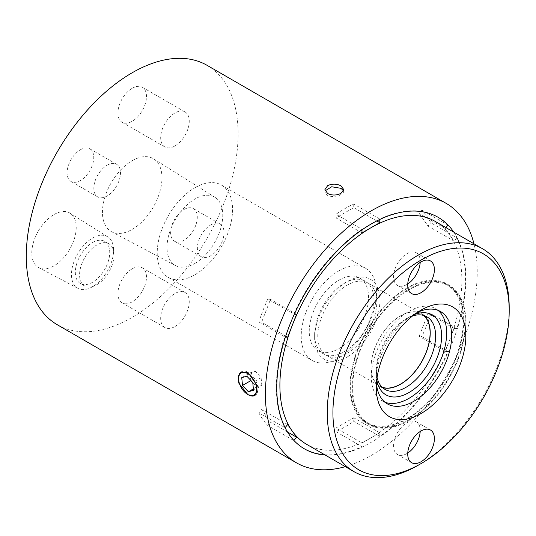 <?xml version="1.0" encoding="UTF-8"?>
<svg xmlns="http://www.w3.org/2000/svg" width="536" height="536" viewBox="0 0 536 536"><rect width="100%" height="100%" fill="white"/><g stroke="black" fill="none" stroke-linecap="round" stroke-linejoin="round"><path stroke-width="0.4" stroke-dasharray="2.68 2.01" d="M344.621 351.509A41.915 24.2 120 0 0 371.729 314.552A41.915 24.2 120 0 0 365.237 281.186A41.915 24.2 120 0 0 344.28 283.263A41.915 24.2 120 0 0 343.931 283.464A41.915 24.2 120 0 0 314.639 334.598A41.915 24.2 120 0 0 323.322 353.787A41.915 24.2 120 0 0 344.621 351.509M339.241 348.407A41.915 24.2 120 0 0 366.343 311.443A41.915 24.2 120 0 0 359.85 278.077A41.915 24.2 120 0 0 338.551 280.355A41.915 24.2 120 0 0 311.443 317.312A41.915 24.2 120 0 0 317.935 350.685A41.915 24.2 120 0 0 339.241 348.407M347.663 356.695A46.17 26.653 120 0 0 379.923 300.153A46.17 26.653 120 0 0 347.281 281.527A46.17 26.653 120 0 0 346.906 281.748A46.17 26.653 120 0 0 314.639 338.069A46.17 26.653 120 0 0 347.663 356.695M423.621 315.423A41.714 24.087 120 0 0 421.45 313.875A41.714 24.087 120 0 0 400.251 316.14A41.714 24.087 120 0 0 373.277 352.923A41.714 24.087 120 0 0 379.736 386.128A41.714 24.087 120 0 0 382.161 387.233M347.623 353.083A41.714 24.087 120 0 0 374.597 316.3A41.714 24.087 120 0 0 368.138 283.095A41.714 24.087 120 0 0 346.939 285.36A41.714 24.087 120 0 0 319.965 322.143A41.714 24.087 120 0 0 326.424 355.348A41.714 24.087 120 0 0 347.623 353.083M412.613 315.918A41.915 24.2 120 0 0 405.973 318.88A41.915 24.2 120 0 0 405.631 319.081A41.915 24.2 120 0 0 376.332 370.222A41.915 24.2 120 0 0 377.089 377.451M424.07 315.55A41.915 24.2 120 0 0 421.551 313.701A41.915 24.2 120 0 0 400.245 315.979A41.915 24.2 120 0 0 373.143 352.936A41.915 24.2 120 0 0 379.635 386.302A41.915 24.2 120 0 0 382.496 387.555M414.382 314.552A46.17 26.653 120 0 0 408.981 317.145A46.17 26.653 120 0 0 408.6 317.366A46.17 26.653 120 0 0 376.332 373.692A46.17 26.653 120 0 0 376.781 379.669M241.24 371.89A13.668 7.893 60 0 1 241.448 371.763A13.668 7.893 60 0 1 247.143 371.857A13.668 7.893 60 0 1 248.282 372.44A13.668 7.893 60 0 1 257.213 384.486A13.668 7.893 60 0 1 255.116 395.441A13.668 7.893 60 0 1 254.888 395.561M338.893 270.881A53.278 30.76 -60 0 1 365.532 268.241A53.278 30.76 -60 0 1 373.699 310.934A53.278 30.76 -60 0 1 338.893 357.88A53.278 30.76 -60 0 1 312.26 360.52A53.278 30.76 -60 0 1 304.093 317.828A53.278 30.76 -60 0 1 338.893 270.881M194.89 187.741A53.278 30.76 -60 0 1 221.529 185.101A53.278 30.76 -60 0 1 229.696 227.793A53.278 30.76 -60 0 1 194.89 274.74A53.278 30.76 -60 0 1 168.25 277.38A53.278 30.76 -60 0 1 160.083 234.688A53.278 30.76 -60 0 1 194.89 187.741M420.19 262.432A18.847 10.881 120 0 0 416.311 252.778A18.847 10.881 120 0 0 406.891 253.709A18.847 10.881 120 0 0 394.576 270.318A18.847 10.881 120 0 0 397.464 285.42A18.847 10.881 120 0 0 406.891 284.489A18.847 10.881 120 0 0 407.762 283.953M420.19 431.507A18.847 10.881 120 0 0 416.311 421.852A18.847 10.881 120 0 0 406.891 422.783A18.847 10.881 120 0 0 394.576 439.393A18.847 10.881 120 0 0 397.464 454.495A18.847 10.881 120 0 0 406.891 453.563A18.847 10.881 120 0 0 407.762 453.027M306.545 444.277A128.667 74.283 120 0 0 370.878 437.905L361.994 443.031L335.965 428.003L353.733 417.745L353.733 421.363L379.763 436.391A133.692 77.191 120 0 0 447.949 351.576L421.912 336.548A133.692 77.191 120 0 0 430.797 313.647L428.083 313.406L419.199 336.307L421.912 336.548M417.356 312.428A53.278 30.76 120 0 0 413.953 314.217L421.062 310.11L413.953 314.217A53.278 30.76 120 0 0 376.285 379.468A53.278 30.76 120 0 0 376.44 383.3M437.986 310.344A53.278 30.76 120 0 0 435.614 308.703A53.278 30.76 120 0 0 408.981 311.342A53.278 30.76 120 0 0 374.175 358.289A53.278 30.76 120 0 0 382.342 400.982A53.278 30.76 120 0 0 384.948 402.214M248.282 394.764A13.668 7.893 60 0 1 238.614 378.021M183.969 209.543A18.847 10.881 -60 0 1 193.389 208.611A18.847 10.881 -60 0 1 196.276 223.713A18.847 10.881 -60 0 1 183.969 240.322A18.847 10.881 -60 0 1 174.542 241.254A18.847 10.881 -60 0 1 171.654 226.152A18.847 10.881 -60 0 1 183.969 209.543M210.688 224.973A18.847 10.881 -60 0 1 220.115 224.041A18.847 10.881 -60 0 1 223.003 239.143A18.847 10.881 -60 0 1 210.688 255.752A18.847 10.881 -60 0 1 201.268 256.684A18.847 10.881 -60 0 1 198.38 241.582A18.847 10.881 -60 0 1 210.688 224.973M80.427 149.765A18.847 10.881 -60 0 1 89.854 148.834A18.847 10.881 -60 0 1 92.741 163.936A18.847 10.881 -60 0 1 80.427 180.545A18.847 10.881 -60 0 1 71.007 181.476A18.847 10.881 -60 0 1 68.119 166.374A18.847 10.881 -60 0 1 80.427 149.765M107.153 165.195A18.847 10.881 -60 0 1 116.58 164.264A18.847 10.881 -60 0 1 119.468 179.366A18.847 10.881 -60 0 1 107.153 195.975A18.847 10.881 -60 0 1 97.733 196.906A18.847 10.881 -60 0 1 94.845 181.805A18.847 10.881 -60 0 1 107.153 165.195M343.502 190.816L343.77 192.049L337.955 196.987L327.684 196.022L324.923 192.049L325.151 190.816M132.198 88.266A20.207 11.665 -60 0 1 142.301 87.261A20.207 11.665 -60 0 1 145.397 103.455A20.207 11.665 -60 0 1 132.198 121.257A20.207 11.665 -60 0 1 122.094 122.262A20.207 11.665 -60 0 1 118.999 106.068A20.207 11.665 -60 0 1 132.198 88.266M174.97 145.953A20.207 11.665 120 0 0 188.17 128.151A20.207 11.665 120 0 0 185.074 111.957A20.207 11.665 120 0 0 174.97 112.962A20.207 11.665 120 0 0 161.772 130.764A20.207 11.665 120 0 0 164.867 146.951A20.207 11.665 120 0 0 174.97 145.953M132.198 268.831A20.207 11.665 -60 0 1 142.301 267.833A20.207 11.665 -60 0 1 145.397 284.02A20.207 11.665 -60 0 1 132.198 301.822A20.207 11.665 -60 0 1 122.094 302.827A20.207 11.665 -60 0 1 118.999 286.633A20.207 11.665 -60 0 1 132.198 268.831M174.97 326.518A20.207 11.665 120 0 0 188.17 308.716A20.207 11.665 120 0 0 185.074 292.522A20.207 11.665 120 0 0 174.97 293.527A20.207 11.665 120 0 0 161.772 311.329A20.207 11.665 120 0 0 164.867 327.523A20.207 11.665 120 0 0 174.97 326.518M54.009 214.534A31.41 18.137 -60 0 1 70.049 213.181A31.41 18.137 -60 0 1 74.444 238.453A31.41 18.137 -60 0 1 54.009 265.836A31.41 18.137 -60 0 1 38.639 267.578A31.41 18.137 -60 0 1 33.4 242.52A31.41 18.137 -60 0 1 54.009 214.534M92.534 238.111A29.782 17.192 -60 0 1 107.736 236.825A29.782 17.192 -60 0 1 111.903 260.784A29.782 17.192 -60 0 1 92.534 286.74A29.782 17.192 -60 0 1 77.961 288.395A29.782 17.192 -60 0 1 72.997 264.643A29.782 17.192 -60 0 1 92.534 238.111M92.534 242.567A24.328 14.043 -60 0 1 104.701 241.361A24.328 14.043 -60 0 1 108.426 260.851A24.328 14.043 -60 0 1 92.534 282.291A24.328 14.043 -60 0 1 80.373 283.497A24.328 14.043 -60 0 1 76.641 264A24.328 14.043 -60 0 1 92.534 242.567M96.781 284.743A24.328 14.043 120 0 0 112.674 263.303A24.328 14.043 120 0 0 108.949 243.813A24.328 14.043 120 0 0 96.781 245.019A24.328 14.043 120 0 0 80.889 266.452A24.328 14.043 120 0 0 84.621 285.949A24.328 14.043 120 0 0 96.781 284.743M132.198 160.686A42.083 24.294 -60 0 1 153.678 158.87A42.083 24.294 -60 0 1 159.567 192.725A42.083 24.294 -60 0 1 132.198 229.401A42.083 24.294 -60 0 1 111.609 231.733A42.083 24.294 -60 0 1 104.587 198.173A42.083 24.294 -60 0 1 132.198 160.686M194.89 263.431A39.423 22.76 120 0 0 220.53 229.066A39.423 22.76 120 0 0 215.016 197.342A39.423 22.76 120 0 0 194.89 199.05A39.423 22.76 120 0 0 169.021 234.172A39.423 22.76 120 0 0 175.6 265.615A39.423 22.76 120 0 0 194.89 263.431M57.312 324.756A149.779 86.477 120 0 0 132.198 317.339A149.779 86.477 120 0 0 230.045 185.356A149.779 86.477 120 0 0 207.084 65.332M345.305 466.655A149.779 86.477 120 0 0 371.307 455.386A149.779 86.477 120 0 0 473.971 243.793M447.949 225.133L421.912 210.099A133.692 77.191 120 0 1 430.797 222.742L456.833 237.77A133.692 77.191 120 0 1 456.833 328.675L430.797 313.647M437.939 217.187A133.692 77.191 120 0 0 437.724 217.067A133.692 77.191 120 0 0 379.763 219.043L353.733 204.008A133.692 77.191 120 0 0 344.849 208.658A133.692 77.191 120 0 0 335.965 214.273L335.965 217.891L353.733 207.633L353.733 204.008M325.131 455.004A133.692 77.191 120 0 0 371.307 442.254A133.692 77.191 120 0 0 453.798 232.148M324.702 454.756A133.692 77.191 120 0 0 361.994 446.656L335.965 431.621A133.692 77.191 120 0 0 344.849 426.978A133.692 77.191 120 0 0 353.733 421.363M335.965 431.621L335.965 428.003M258.901 412.894A133.692 77.191 120 0 0 267.786 425.53L270.499 422.154L261.615 409.517L258.901 412.894L285.119 427.695M267.786 299.088A133.692 77.191 120 0 0 258.901 321.989L261.615 322.23L270.499 299.329L267.786 299.088L294.331 314.163M421.912 210.099L419.199 213.482L428.083 226.118L430.797 222.742M293.815 314.116A133.692 77.191 120 0 1 361.994 229.301L335.965 214.273M284.931 427.922A133.692 77.191 120 0 1 284.931 337.017L258.901 321.989M304.247 448.753A133.692 77.191 120 0 1 304.033 448.625A133.692 77.191 120 0 1 293.815 440.565L267.786 425.53M456.833 328.675L454.113 328.434L449.671 339.884A128.667 74.283 120 0 0 449.671 234.828L454.113 241.146L428.083 226.118M456.833 237.77L454.113 241.146M445.945 227.612L445.228 228.51L449.671 234.828A128.667 74.283 120 0 0 435.212 221.415M379.763 219.043L379.763 219.485M361.994 229.301L361.994 229.837M284.931 337.017L285.42 337.057M361.994 446.656L361.994 443.031M379.763 436.391L379.763 432.773L370.878 437.905A128.667 74.283 120 0 0 449.671 339.884L445.228 351.335L419.199 336.307M447.949 351.576L445.228 351.335M509.187 309.312A128.667 74.283 -60 0 1 418.221 465.235M379.763 432.773L353.733 417.745M287.484 431.962L270.499 422.154M287.644 424.546L261.615 409.517M285.721 336.146L261.615 322.23M296.529 314.357L270.499 299.329M361.994 232.919L335.965 217.891M376.795 220.946L353.733 207.633M445.228 228.51L419.199 213.482M454.113 328.434L428.083 313.406M252.771 382.61L256.871 386.851L261.823 385.491L253.515 390.295M256.871 386.851L253.374 388.875M250.855 380.62L250.057 372.868L241.749 377.666M250.057 372.868L255.364 371.301L246.875 376.205M261.823 385.491L261.112 377.692L255.364 371.301M261.112 377.692L252.758 382.516M408.981 420.505A80.413 46.431 120 0 0 461.516 349.64A80.413 46.431 120 0 0 449.188 285.199A80.413 46.431 120 0 0 408.981 289.185A80.413 46.431 120 0 0 356.447 360.045A80.413 46.431 120 0 0 368.768 424.485A80.413 46.431 120 0 0 408.981 420.505M406.891 287.979A80.413 46.431 -60 0 1 447.098 283.993A80.413 46.431 -60 0 1 459.426 348.433A80.413 46.431 -60 0 1 406.891 419.299A80.413 46.431 -60 0 1 366.684 423.279A80.413 46.431 -60 0 1 354.356 358.839A80.413 46.431 -60 0 1 406.891 287.979M406.234 289.011A79.609 45.962 120 0 0 354.758 359.207A79.609 45.962 120 0 0 367.086 422.582A79.609 45.962 120 0 0 407.541 418.261A79.609 45.962 120 0 0 459.024 348.065A79.609 45.962 120 0 0 446.696 284.69A79.609 45.962 120 0 0 406.234 289.011M409.631 419.467A79.609 45.962 -60 0 1 369.17 423.788A79.609 45.962 -60 0 1 356.842 360.413A79.609 45.962 -60 0 1 408.325 290.217A79.609 45.962 -60 0 1 448.786 285.896A79.609 45.962 -60 0 1 461.114 349.271A79.609 45.962 -60 0 1 409.631 419.467M359.85 278.077L365.237 281.186M344.28 283.263L347.281 281.527M368.138 283.095L421.45 313.875M421.551 313.701L426.931 316.81M405.973 318.88L408.981 317.145M221.529 185.101L365.532 268.241M416.311 252.778L430.488 260.958M416.311 421.852L430.488 430.033M435.614 308.703L440.592 311.577M241.448 371.763L241.012 372.011M220.115 224.041L193.389 208.611M116.58 164.264L89.854 148.834M324.923 192.049L324.923 189.583M185.074 111.957L142.301 87.261M185.074 292.522L142.301 267.833M107.736 236.825L70.049 213.181M108.949 243.813L104.701 241.361M215.016 197.342L153.678 158.87M437.724 217.067L438.153 217.315M304.033 448.625L304.461 448.873M175.6 265.615L111.609 231.733M84.621 285.949L80.373 283.497M77.961 288.395L38.639 267.578M164.867 327.523L122.094 302.827M164.867 146.951L122.094 122.262M343.77 192.049L343.77 189.583M97.733 196.906L71.007 181.476M201.268 256.684L174.542 241.254M255.116 395.441L254.687 395.689M376.285 379.468L376.285 387.675M382.342 400.982L387.314 403.856M397.464 454.495L411.641 462.682M397.464 285.42L411.641 293.601M168.25 277.38L312.26 360.52M376.332 370.222L376.332 373.692M379.635 386.302L385.016 389.411M326.424 355.348L379.736 386.128M314.639 334.598L314.639 338.069M317.935 350.685L323.322 353.787M447.098 283.993L449.188 285.199M367.086 422.582L369.17 423.788M446.696 284.69L448.786 285.896M366.684 423.279L368.768 424.485"/><path stroke-width="0.8" d="M382.161 387.233A41.714 24.087 120 0 0 400.935 383.863A41.714 24.087 120 0 0 427.252 349.184A41.714 24.087 120 0 0 423.621 315.423M377.089 377.451A41.915 24.2 120 0 0 385.016 389.411A41.915 24.2 120 0 0 406.315 387.133A41.915 24.2 120 0 0 433.423 350.175A41.915 24.2 120 0 0 426.931 316.81A41.915 24.2 120 0 0 412.613 315.918M382.496 387.555A41.915 24.2 120 0 0 400.935 384.024A41.915 24.2 120 0 0 427.266 349.526A41.915 24.2 120 0 0 424.07 315.55M376.781 379.669A46.17 26.653 120 0 0 409.357 392.318A46.17 26.653 120 0 0 441.523 338.96A46.17 26.653 120 0 0 414.382 314.552M248.691 394.925A12.743 7.357 -120 0 0 256.583 387.923A12.743 7.357 -120 0 0 246.567 373.029A12.743 7.357 -120 0 0 238.614 378.778A12.743 7.357 -120 0 0 247.632 394.389A12.743 7.357 -120 0 0 248.691 394.925M254.888 395.561A13.668 7.893 60 0 1 249.421 395.34A13.668 7.893 60 0 1 248.282 394.764L247.632 394.389M421.062 292.669A18.847 10.881 120 0 0 433.376 276.06A18.847 10.881 120 0 0 430.488 260.958A18.847 10.881 120 0 0 421.062 261.89A18.847 10.881 120 0 0 408.747 278.499A18.847 10.881 120 0 0 411.641 293.601A18.847 10.881 120 0 0 421.062 292.669M407.762 283.953A18.847 10.881 120 0 0 420.19 262.432M421.062 461.744A18.847 10.881 120 0 0 433.376 445.135A18.847 10.881 120 0 0 430.488 430.033A18.847 10.881 120 0 0 421.062 430.964A18.847 10.881 120 0 0 408.747 447.573A18.847 10.881 120 0 0 411.641 462.682A18.847 10.881 120 0 0 421.062 461.744M407.762 453.027A18.847 10.881 120 0 0 420.19 431.507M418.221 465.235L421.062 463.593A124.647 71.965 120 0 0 509.2 310.934A124.647 71.965 120 0 0 421.062 260.047A124.647 71.965 120 0 0 332.923 412.707A124.647 71.965 120 0 0 421.062 463.593L418.221 465.235A128.667 74.283 -60 0 1 353.887 471.606A128.667 74.283 -60 0 1 334.163 368.507A128.667 74.283 -60 0 1 418.221 255.123A128.667 74.283 -60 0 1 482.554 248.751A128.667 74.283 -60 0 1 509.2 307.651A128.667 74.283 -60 0 1 509.187 309.312M482.554 248.751L435.212 221.415A128.667 74.283 120 0 0 370.878 227.793A128.667 74.283 120 0 0 292.087 325.808A128.667 74.283 120 0 0 292.087 430.864A128.667 74.283 120 0 0 306.545 444.277L353.887 471.606M376.44 383.3A53.278 30.76 120 0 0 387.314 403.856A53.278 30.76 120 0 0 413.953 401.216A53.278 30.76 120 0 0 448.759 354.269A53.278 30.76 120 0 0 440.592 311.577A53.278 30.76 120 0 0 417.356 312.428M384.948 402.214A53.278 30.76 120 0 0 408.981 398.342A53.278 30.76 120 0 0 443.071 353.666A53.278 30.76 120 0 0 437.986 310.344M421.062 310.11L421.062 310.11A63.328 36.562 120 0 0 376.285 387.675A63.328 36.562 120 0 0 421.062 413.524A63.328 36.562 120 0 0 465.844 335.965A63.328 36.562 120 0 0 421.062 310.11M248.074 372.56L241.012 372.011L238.165 376.319L238.761 383.059L248.074 394.885L254.687 395.689L257.126 391.622L256.623 384.835L248.074 372.56M238.614 378.778L238.614 378.021A13.668 7.893 60 0 1 241.24 371.89M327.684 185.617L324.923 189.583L327.684 193.55C332.126 195.58 336.568 195.499 341.01 193.308L343.77 189.583L341.01 185.858C336.575 183.667 332.132 183.587 327.684 185.617M325.151 190.816L331.71 186.763L341.01 188.33L343.502 190.816M473.971 243.793A149.779 86.477 120 0 0 446.193 203.385L207.084 65.332A149.779 86.477 120 0 0 132.198 72.755A149.779 86.477 120 0 0 34.351 204.739A149.779 86.477 120 0 0 57.312 324.756L296.421 462.803A149.779 86.477 120 0 0 345.305 466.655M446.193 203.385A149.779 86.477 120 0 0 371.307 210.802A149.779 86.477 120 0 0 273.461 342.785A149.779 86.477 120 0 0 296.421 462.803M445.945 227.612L447.949 225.133A133.692 77.191 120 0 0 437.939 217.187M453.798 232.148A133.692 77.191 120 0 0 438.153 217.315A133.692 77.191 120 0 0 371.307 223.934A133.692 77.191 120 0 0 283.966 341.747A133.692 77.191 120 0 0 304.461 448.873A133.692 77.191 120 0 0 325.131 455.004M304.247 448.753A133.692 77.191 120 0 0 324.702 454.756M379.763 219.485L379.763 222.661L376.795 220.946M361.994 229.837L361.994 232.919L379.763 222.661M294.331 314.163L296.529 314.357L287.644 337.258L285.721 336.146M285.42 337.057L287.644 337.258M285.119 427.695L287.644 424.546L296.529 437.182L287.484 431.962M293.902 440.451L296.529 437.182M253.515 390.295L252.758 382.516L246.875 376.205L241.749 377.666L242.5 385.444L248.382 391.756L253.515 390.295M253.374 388.875L248.382 391.756M242.5 385.444L250.855 380.62L252.771 382.61M509.2 310.934L509.2 307.651"/></g></svg>
